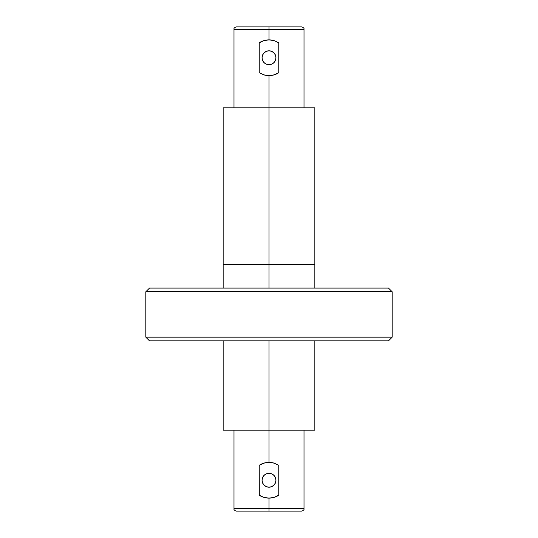 <?xml version="1.0" encoding="UTF-8"?>
<svg xmlns="http://www.w3.org/2000/svg" width="538" height="538" viewBox="0 0 538 538"><rect width="100%" height="100%" fill="white"/><g stroke="black" fill="none" stroke-linecap="round" stroke-linejoin="round"><path stroke-width="0.81" d="M392.182 291.784L388.476 288.079L149.524 288.079L145.818 291.784L392.182 291.784L145.818 291.784L145.818 337.165L149.524 340.87L388.476 340.87L392.182 337.165L145.818 337.165L392.182 337.165L392.182 291.784L392.182 337.165L388.476 340.87L149.524 340.87L145.818 337.165L145.818 291.784L149.524 288.079L388.476 288.079L392.182 291.784L370.11 291.784M167.89 291.784L145.818 291.784M275.947 480.259A6.947 6.947 0 0 1 269 487.206A6.947 6.947 0 0 1 262.053 480.259L262.584 482.916L264.091 485.168L266.344 486.675L269 487.206L271.656 486.675L273.909 485.168L275.416 482.916L275.947 480.259L275.416 477.603L273.909 475.35L271.656 473.844L269 473.312L266.344 473.844L264.091 475.35L262.584 477.603L262.053 480.259A6.947 6.947 0 0 1 269 473.312A6.947 6.947 0 0 1 275.947 480.259M269 508.692L233.99 508.692L269 508.692L269 498.134L263.876 497.381L259.235 495.229L259.235 465.289L263.869 463.137L269 462.384L269 340.87L269 462.384L274.124 463.131L278.765 465.289L278.765 495.229L274.131 497.381L269 498.134L269 508.692L304.01 508.692L269 508.692L269 511.1L269 508.692M236.397 511.1L269 511.1L236.397 511.1C234.487 510.468 233.68 509.668 233.99 508.692L233.99 430.151M269 264.366L223.156 264.366L269 264.366L269 288.079L269 264.366L223.156 264.366L269 264.366L269 107.849L223.156 107.849L269 107.849L269 75.616L263.876 74.869L259.235 72.711L259.235 42.771L263.869 40.619L269 39.866L269 26.9L236.397 26.9L301.603 26.9L269 26.9L269 29.308L233.99 29.308L269 29.308L269 39.866L274.124 40.619L278.765 42.771L278.765 72.711L274.131 74.863L269 75.616L269 107.849L314.844 107.849L269 107.849L269 264.366L314.844 264.366L269 264.366M223.156 430.151L269 430.151L223.156 430.151L223.156 340.87M314.844 430.151L269 430.151L314.844 430.151L314.844 340.87M314.844 107.849L314.844 264.366L277.944 264.366L314.844 264.366L314.844 288.079M301.603 511.1L269 511.1L301.603 511.1C303.513 510.468 304.32 509.668 304.01 508.692L304.01 430.151M273.909 497.448L278.765 495.229A17.875 17.875 0 0 1 263.889 497.388L259.235 495.229A17.875 17.875 0 0 0 263.869 497.381M278.765 495.229L278.765 465.289L274.124 463.131A17.875 17.875 0 0 0 259.235 465.289L264.044 463.084M259.235 465.289L259.316 495.283M262.053 57.741A6.947 6.947 0 0 1 269 50.794A6.947 6.947 0 0 1 275.947 57.741L275.416 60.397L273.909 62.65L271.656 64.157L269 64.688L266.344 64.157L264.091 62.65L262.584 60.397L262.053 57.741L262.584 55.084L264.091 52.832L266.344 51.325L269 50.794L271.656 51.325L273.909 52.832L275.416 55.084L275.947 57.741A6.947 6.947 0 0 1 269 64.688A6.947 6.947 0 0 1 262.053 57.741M304.01 107.849L304.01 29.308L269 29.308L304.01 29.308C304.32 28.332 303.513 27.532 301.603 26.9M259.235 42.764L259.235 72.711L263.876 74.869A17.875 17.875 0 0 0 278.765 72.711L278.765 42.771L274.124 40.619A17.875 17.875 0 0 0 259.235 42.771L264.091 40.552M278.765 72.711L273.956 74.916M223.156 107.849L223.156 288.079M233.99 107.849L233.99 29.308C233.68 28.332 234.487 27.532 236.397 26.9"/></g></svg>
